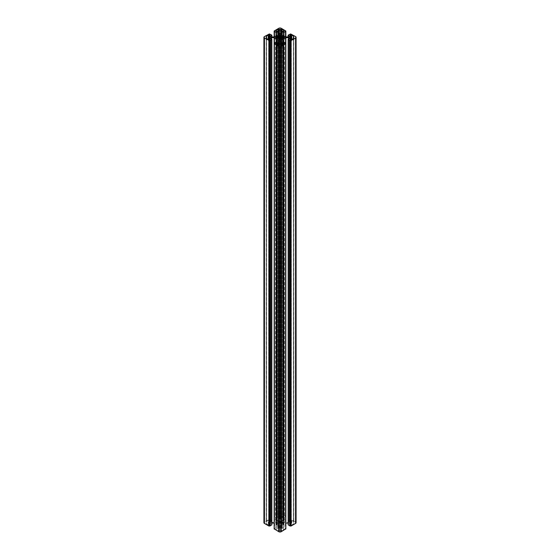 <?xml version="1.0" encoding="UTF-8"?>
<svg xmlns="http://www.w3.org/2000/svg" width="560" height="560" viewBox="0 0 560 560"><rect width="100%" height="100%" fill="white"/><g stroke="black" fill="none" stroke-linecap="round" stroke-linejoin="round"><path stroke-width="0.42" stroke-dasharray="2.8 2.1" d="M268.758 523.747L268.961 523.383A1.638 0.945 0 0 0 269.444 522.718A1.638 0.945 180 0 0 268.961 522.053L268.667 521.808L269.486 521.262A0.889 0.511 180 0 0 269.752 520.898A0.889 0.511 180 0 0 269.199 520.422A0.889 0.511 180 0 0 268.226 520.534L266.336 521.626L266.49 522.158A1.68 0.973 180 0 0 266.182 522.718A1.68 0.973 0 0 0 266.49 523.271L266.336 523.81L268.226 524.902A0.889 0.511 0 0 0 269.199 525.014A0.889 0.511 0 0 0 269.752 524.538A0.889 0.511 0 0 0 269.486 524.174L268.758 523.747L268.758 39.613M275.499 37.282L275.499 522.718L276.542 522.046L276.542 37.954L276.542 523.39L277.34 523.488A2.191 1.267 0 0 0 277.802 523.88A2.191 1.267 0 0 0 277.893 523.929L277.893 521.5A2.191 1.267 0 0 1 278.663 521.185L280 520.121L281.337 521.185A2.191 1.267 180 0 1 282.016 521.451A2.191 1.267 180 0 1 282.107 521.5L282.107 523.929A2.191 1.267 180 0 0 282.66 523.488L284.501 522.718L282.66 521.948A2.191 1.267 0 0 0 282.198 521.556A2.191 1.267 0 0 0 282.107 521.5M281.785 516.222L281.155 516.348A1.638 0.945 180 0 1 280 516.621A1.638 0.945 0 0 1 278.845 516.348L277.48 516.649A0.889 0.511 0 0 1 276.507 516.761A0.889 0.511 0 0 1 275.961 516.285A0.889 0.511 0 0 1 276.22 515.921L278.11 514.829L279.034 514.92A1.68 0.973 0 0 1 280 514.738A1.68 0.973 180 0 1 280.966 514.92L281.89 514.829L283.78 515.921A0.889 0.511 180 0 1 284.039 516.285A0.889 0.511 180 0 1 283.493 516.761A0.889 0.511 180 0 1 282.52 516.649L281.785 516.229L281.785 30.793M278.215 529.214L278.845 529.088A1.638 0.945 180 0 1 280 528.815A1.638 0.945 0 0 1 281.155 529.088L282.52 528.787A0.889 0.511 0 0 1 283.493 528.675A0.889 0.511 0 0 1 284.039 529.151A0.889 0.511 0 0 1 283.78 529.515L281.89 530.607L280.966 530.516A1.68 0.973 0 0 1 280 530.691A1.68 0.973 180 0 1 279.034 530.516L278.11 530.607L276.22 529.515A0.889 0.511 180 0 1 275.961 529.151A0.889 0.511 180 0 1 276.507 528.675A0.889 0.511 180 0 1 277.48 528.787L278.215 529.214L278.215 45.206M280 520.121L280 39.879L280 525.315L278.663 524.251A2.191 1.267 180 0 1 277.984 523.985A2.191 1.267 180 0 1 277.893 523.929M291.242 521.689L291.039 522.053A1.638 0.945 0 0 0 290.556 522.718A1.638 0.945 180 0 0 291.039 523.383L291.333 523.628L290.514 524.174A0.889 0.511 180 0 0 290.248 524.538A0.889 0.511 180 0 0 290.801 525.014A0.889 0.511 180 0 0 291.774 524.902L293.664 523.81L293.51 523.271A1.68 0.973 180 0 0 293.818 522.718A1.68 0.973 0 0 0 293.51 522.158L293.664 521.626L291.774 520.534A0.889 0.511 0 0 0 290.801 520.422A0.889 0.511 0 0 0 290.248 520.898A0.889 0.511 0 0 0 290.514 521.262L291.242 521.689L291.242 36.253M283.458 523.39L283.458 522.046M291.242 39.613L291.242 523.747M284.501 37.282L284.501 522.718M282.968 42.364L282.968 524.433L285.845 523.061L285.838 43.505M283.437 42.091L283.437 524.342M288.155 523.061L289.989 523.67L288.239 524.755L288.239 39.319M288.925 38.927L288.925 523.061M282.968 35.567L282.968 521.003L280.595 519.344L280.595 517.566L281.442 516.999L283.955 517.958L285.845 516.453L281.26 513.737A1.785 1.029 0 0 0 280 513.436A1.785 1.029 180 0 0 278.74 513.737L274.155 516.453L276.045 517.958L278.131 516.999L279.405 517.566L279.321 519.47L277.032 521.003L274.379 522.326L271.075 522.375L270.011 521.759L271.761 520.436L268.947 519.393L264.446 521.99A1.785 1.029 0 0 0 263.921 522.718M282.968 521.003L285.621 522.326L288.925 522.375L289.989 521.759L288.239 520.436L291.053 519.393L295.554 521.99A1.785 1.029 180 0 1 296.079 522.718M282.968 524.433L280.595 526.085L280.595 527.87L281.869 528.43L283.955 527.478L285.761 528.857L285.761 43.421M274.239 43.421L274.239 528.857L276.045 527.478L278.131 528.43L279.321 527.989L279.321 525.966L274.155 523.061L274.162 43.505M271.845 523.061L270.011 523.67L271.761 524.755L271.761 39.319M281.162 520.723L281.162 39.277L281.337 524.251A2.191 1.267 0 0 0 282.107 523.929M276.542 522.046L277.34 521.948A2.191 1.267 180 0 1 277.893 521.5M275.499 522.718L276.542 523.39M280 525.315L281.162 524.713M289.835 34.076L289.835 519.512M288.239 36.939L288.239 520.681M288.925 36.939L288.925 522.375M283.437 35.658L283.437 521.094M281.463 45.171L281.463 530.607M281.785 45.206L281.785 529.207M282.814 42.455L282.814 524.706M280.595 40.656L280.595 526.085M281.442 43.001L281.442 528.437M283.528 42.035L283.528 527.471M285.551 43.302L285.551 528.395M274.449 43.302L274.449 528.395M276.472 42.035L276.472 527.471M278.558 43.001L278.558 528.437M279.405 40.656L279.405 526.085M277.186 42.455L277.186 524.706M277.032 42.364L277.032 524.433M278.838 520.723L278.838 524.713M278.537 45.171L278.537 530.607M278.537 30.751L278.537 514.829M278.215 30.793L278.215 516.229M277.032 35.567L277.032 521.003M277.186 35.294L277.186 520.73M279.405 33.915L279.405 519.344M279.405 32.13L279.405 517.566L279.405 32.13M278.558 34.475L278.558 516.999M276.472 35.686L276.472 517.965M274.421 516.992L274.421 36.862L274.449 517.034M285.579 516.992L285.579 36.862L285.551 517.034M283.528 35.686L283.528 517.965M281.442 34.475L281.442 516.999M280.595 32.13L280.595 517.566L280.595 32.13M280.595 33.915L280.595 519.344M282.814 35.294L282.814 520.73M281.463 30.751L281.463 514.829M268.758 36.253L268.758 521.689M276.563 35.658L276.563 521.094M271.075 36.939L271.075 522.375M271.761 36.939L271.761 520.681M270.165 34.076L270.165 519.512M271.075 38.927L271.075 523.061M276.563 42.091L276.563 524.342M277.34 521.948L277.34 523.488M281.351 514.899L281.351 30.8L281.365 516.222M281.232 35.469L281.232 520.905M278.649 530.537L278.649 45.101L278.635 529.214M278.768 39.221L278.768 524.531M282.66 523.488L282.66 521.948M293.818 37.282L293.818 522.718M293.51 522.158L293.51 38.038M293.51 38.458L293.51 523.271M293.545 38.444L293.545 523.495M291.774 520.534L291.774 524.902M290.514 39.466L290.514 524.174M291.249 521.927L291.249 523.502M291.039 522.053L291.039 523.383M290.556 37.282L290.556 522.718M283.136 522.011L283.136 523.425M283.031 522.032L283.031 523.404M283.108 42.28L283.108 524.384M283.577 42.021L283.577 524.293M285.621 43.344L285.621 523.11M289.135 38.801L289.135 523.11M295.554 36.554L295.554 521.99M291.053 33.957L291.053 519.393M290.64 33.957L290.64 519.393M290.297 34.153L290.297 519.589M290.129 34.153L290.129 519.589M290.003 34.083L290.003 519.512M288.239 35L288.239 520.436M289.135 36.89L289.135 522.326M285.845 516.453L285.845 36.939L285.838 522.375M285.621 36.89L285.621 522.326M283.577 35.707L283.577 521.143M283.108 35.616L283.108 521.045M290.514 35.826L290.514 521.262M293.545 36.505L293.545 521.941M280.966 45.08L280.966 530.516M280 528.815L280 530.691M281.365 529.214L281.365 45.108L281.351 530.537M281.89 45.171L281.89 530.607M283.78 44.079L283.78 529.515M282.52 44.807L282.52 528.787M281.155 45.052L281.155 529.088M280.21 520.17L280.21 525.266M281.232 39.221L281.232 524.531M281.183 39.263L281.183 524.468M281.337 521.185L281.337 524.251M282.891 42.406L282.891 524.51M282.73 42.497L282.73 524.783M280.679 527.989L280.679 525.966M281.869 43.001L281.869 528.43M283.955 42.042L283.955 527.478M285.544 43.302L285.544 528.493M279.034 45.08L279.034 530.516M274.456 43.302L274.456 528.493M276.045 42.042L276.045 527.478M278.131 43.001L278.131 528.43M279.321 525.966L279.321 527.989M277.27 42.497L277.27 524.783M277.109 42.406L277.109 524.51M278.663 521.185L278.663 524.251M278.817 39.263L278.817 524.468M279.79 520.17L279.79 525.266M278.845 45.052L278.845 529.088M277.48 44.807L277.48 528.787M276.22 44.079L276.22 529.515M278.11 45.171L278.11 530.607M279.034 31.003L279.034 514.92M280 516.621L280 514.738M278.635 516.222L278.635 30.786L278.649 514.899M278.11 30.849L278.11 514.829M276.22 31.213L276.22 515.921M277.48 31.213L277.48 516.649M278.845 30.912L278.845 516.348M278.768 35.469L278.768 520.905M278.817 38.906L278.817 520.968M277.109 35.49L277.109 520.926M277.27 35.217L277.27 520.653M279.321 517.447L279.321 519.47M278.131 34.72L278.131 516.999M276.045 35.924L276.045 517.958M274.456 31.507L274.456 516.943M274.239 36.932L274.239 516.579M274.239 30.898L274.239 516.334M278.74 28.301L278.74 513.737M280 28L280 513.436M280.966 31.003L280.966 514.92M281.26 28.301L281.26 513.737M285.761 30.898L285.761 516.334M285.761 36.932L285.761 516.579M285.544 31.507L285.544 516.943M283.955 35.924L283.955 517.958M281.869 34.72L281.869 516.999M280.679 519.47L280.679 517.447M282.73 35.217L282.73 520.653M282.891 35.49L282.891 520.926M281.183 38.906L281.183 520.968M281.155 30.912L281.155 516.348M282.52 31.213L282.52 516.649M283.78 31.213L283.78 515.921M281.89 30.849L281.89 514.829M266.182 37.282L266.182 522.718M266.49 38.038L266.49 522.158M266.455 36.505L266.455 521.941M268.226 524.902L268.226 520.534M269.486 35.826L269.486 521.262M268.751 523.502L268.751 521.927M268.961 523.383L268.961 522.053M269.444 37.282L269.444 522.718M276.864 523.425L276.864 522.011M276.969 523.404L276.969 522.032M276.892 35.616L276.892 521.045M276.423 35.707L276.423 521.143M274.379 36.89L274.379 522.326M274.155 516.453L274.155 36.939L274.162 522.375M270.865 36.89L270.865 522.326M271.761 35L271.761 520.436M269.997 34.083L269.997 519.512M269.871 34.153L269.871 519.589M269.703 34.153L269.703 519.589M269.36 33.957L269.36 519.393M268.947 33.957L268.947 519.393M264.446 36.554L264.446 521.99M266.49 38.458L266.49 523.271M270.865 38.801L270.865 523.11M274.379 43.344L274.379 523.11M276.423 42.021L276.423 524.293M276.892 42.28L276.892 524.384M269.486 39.466L269.486 524.174M266.455 38.444L266.455 523.495M281.253 35.406L281.253 520.842M278.747 39.158L278.747 524.594M293.454 38.493L293.454 523.376M293.748 38.248L293.748 523.684M290.248 39.102L290.248 524.538M291.333 39.606L291.333 523.628M289.989 38.241L289.989 523.67M288.155 36.939L288.155 520.555M289.989 36.33L289.989 521.759M291.333 38.192L291.333 521.808M290.248 35.462L290.248 520.898M293.748 36.316L293.748 521.752M293.454 37.94L293.454 522.06M284.039 43.715L284.039 529.151M281.253 39.158L281.253 524.594M281.162 39.277L281.162 524.405M285.579 43.323L285.579 528.444M285.383 43.183L285.383 528.612M274.617 43.183L274.617 528.612M274.421 43.323L274.421 528.444M278.838 39.277L278.838 524.405M275.961 43.715L275.961 529.151M275.961 30.849L275.961 516.285M278.747 35.406L278.747 520.842M278.838 38.969L278.838 521.031M274.617 31.388L274.617 516.817M285.383 31.388L285.383 516.817M281.162 38.969L281.162 521.031M284.039 30.849L284.039 516.285M266.546 37.94L266.546 522.06M266.252 36.316L266.252 521.752M269.752 35.462L269.752 520.898M268.667 38.192L268.667 521.808M270.011 36.33L270.011 521.759M271.845 36.939L271.845 520.555M270.011 38.241L270.011 523.67M268.667 39.606L268.667 523.628M269.752 39.102L269.752 524.538M266.252 38.248L266.252 523.684M266.546 38.493L266.546 523.376"/><path stroke-width="0.84" d="M266.336 36.435L266.49 36.729A1.68 0.973 180 0 0 266.182 37.282A1.68 0.973 0 0 0 266.49 37.842L266.336 38.374L268.226 39.466A0.889 0.511 0 0 0 269.199 39.578A0.889 0.511 0 0 0 269.752 39.102A0.889 0.511 0 0 0 269.486 38.738L268.751 38.311L268.758 39.613M277.893 36.071A2.191 1.267 180 0 0 277.34 36.512L275.499 37.282L277.34 38.052A2.191 1.267 0 0 0 277.802 38.444A2.191 1.267 0 0 0 277.893 38.5A2.191 1.267 180 0 0 277.984 38.549A2.191 1.267 180 0 0 278.663 38.815L278.663 35.749A2.191 1.267 0 0 0 277.893 36.071L277.893 38.5M276.22 30.485L278.11 29.393L279.034 29.484A1.68 0.973 0 0 1 280 29.309A1.68 0.973 180 0 1 280.966 29.484L281.89 29.393L283.78 30.485A0.889 0.511 180 0 1 284.039 30.849A0.889 0.511 180 0 1 283.493 31.325A0.889 0.511 180 0 1 282.52 31.213L281.155 30.912A1.638 0.945 180 0 1 280 31.185A1.638 0.945 0 0 1 278.845 30.912L277.48 31.213A0.889 0.511 0 0 1 276.507 31.325A0.889 0.511 0 0 1 275.961 30.849A0.889 0.511 0 0 1 276.22 30.485L276.22 31.213M278.838 35.595L280 34.685L281.337 35.749A2.191 1.267 180 0 1 282.016 36.015A2.191 1.267 180 0 1 282.107 36.071L282.107 38.5A2.191 1.267 180 0 0 282.66 38.052L283.458 37.954L283.458 36.61L282.66 36.512A2.191 1.267 0 0 0 282.198 36.12A2.191 1.267 0 0 0 282.107 36.071M278.215 43.778L278.845 43.652A1.638 0.945 180 0 1 280 43.379L280 45.262A1.68 0.973 180 0 1 279.034 45.08L278.11 45.171L276.22 44.079A0.889 0.511 180 0 1 275.961 43.715A0.889 0.511 180 0 1 276.507 43.239A0.889 0.511 180 0 1 277.48 43.351L278.215 43.771L278.215 45.206M293.51 36.729L293.51 37.842A1.68 0.973 180 0 0 293.818 37.282A1.68 0.973 0 0 0 293.51 36.729L293.664 36.19L291.774 35.098A0.889 0.511 0 0 0 290.801 34.986A0.889 0.511 0 0 0 290.248 35.462A0.889 0.511 0 0 0 290.514 35.826L291.333 36.372L291.039 36.617A1.638 0.945 0 0 0 290.556 37.282A1.638 0.945 180 0 0 291.039 37.947L291.333 39.606M293.51 37.842L293.664 38.374L291.774 39.466A0.889 0.511 180 0 1 290.801 39.578A0.889 0.511 180 0 1 290.248 39.102A0.889 0.511 180 0 1 290.514 38.738L291.242 38.311L291.242 39.613M291.242 38.311L291.333 36.372M283.458 36.61L284.501 37.282L283.458 37.954M283.437 42.091L283.437 38.906L282.968 38.997L282.968 42.364M283.437 38.906L285.621 37.674L288.925 37.625L288.925 38.927M285.845 523.061L288.155 523.061M288.925 37.625L289.898 38.115L288.155 39.445L289.835 40.488L289.835 525.924L291.053 526.043L295.554 523.446A1.785 1.029 0 0 0 296.079 522.718L296.079 37.282A1.785 1.029 0 0 1 295.554 38.01L295.554 523.446M288.239 524.755L289.835 525.924M289.835 40.488L291.053 40.607L295.554 38.01M280.679 34.034L280.679 32.011L280.679 34.034L285.838 36.939L288.925 36.939L289.898 36.449L288.155 35.126L290.64 33.957L295.554 36.554A1.785 1.029 180 0 1 296.079 37.282M280.679 32.011L281.869 31.57L283.955 32.522L285.845 31.017L281.26 28.301A1.785 1.029 0 0 0 280 28A1.785 1.029 180 0 0 278.74 28.301L274.155 31.017L274.155 36.939L271.075 36.939L270.102 36.449L271.845 35.126L269.36 33.957L264.446 36.554A1.785 1.029 0 0 0 263.921 37.282L263.921 522.718A1.785 1.029 180 0 0 264.446 523.446L268.947 526.043L270.165 525.924L271.761 524.755M274.162 36.939L279.321 34.034L279.405 32.13L278.131 31.57L276.045 32.522L274.155 31.017M279.321 40.53L279.321 42.56L279.321 40.53L274.162 37.625L271.075 37.625L270.102 38.115L271.845 39.445L269.36 40.607L264.446 38.01A1.785 1.029 180 0 1 263.921 37.282L263.921 522.718L263.921 37.282M279.321 42.553L278.131 43.001L276.045 42.042L274.155 43.547L278.74 46.263A1.785 1.029 0 0 0 280 46.564L280 532A1.785 1.029 180 0 0 281.26 531.699L285.761 528.857M282.968 38.997L280.679 40.53L280.595 42.434L281.869 43.001L283.955 42.042L285.845 43.547L281.26 46.263A1.785 1.029 180 0 1 280 46.564M280 34.685L280 39.879L281.337 38.815A2.191 1.267 0 0 0 282.107 38.5M280 39.879L278.831 39.277L278.838 35.287M280 45.262A1.68 0.973 0 0 0 280.966 45.08L281.89 45.171L283.78 44.079A0.889 0.511 0 0 0 284.039 43.715A0.889 0.511 0 0 0 283.493 43.239A0.889 0.511 0 0 0 282.52 43.351L281.155 43.652A1.638 0.945 0 0 0 280 43.379M266.336 36.19L268.226 35.098A0.889 0.511 180 0 1 269.199 34.986A0.889 0.511 180 0 1 269.752 35.462A0.889 0.511 180 0 1 269.486 35.826L268.667 36.372L268.961 36.617A1.638 0.945 180 0 1 269.444 37.282A1.638 0.945 0 0 1 268.961 37.947L268.667 39.606M268.751 38.311L268.667 36.372M274.239 528.857L278.74 531.699A1.785 1.029 0 0 0 280 532M274.155 523.061L271.845 523.061M288.239 35.245L288.239 36.939M281.785 43.771L281.785 45.206M282.814 39.27L282.814 42.455M277.186 39.27L277.186 42.455M277.032 38.997L277.032 42.364M278.537 29.393L278.537 30.751M278.558 31.563L278.558 34.475M276.472 32.529L276.472 35.686M274.449 31.605L274.449 36.848L274.421 31.556M285.551 31.605L285.551 36.848L285.579 31.556M283.528 32.529L283.528 35.686M281.442 31.563L281.442 34.475M281.463 29.393L281.463 30.751M276.542 36.61L276.542 37.954M271.761 35.245L271.761 36.939M270.165 40.488L270.165 525.924M271.075 37.625L271.075 38.927M276.563 38.906L276.563 42.091M278.635 43.778L278.635 45.108M282.66 36.512L282.66 38.052M293.51 38.038L293.51 38.458M293.545 38.059L293.545 38.444M290.514 38.738L290.514 39.466M283.108 38.955L283.108 42.28M283.577 38.857L283.577 42.021M285.621 37.674L285.621 43.344M285.838 37.625L285.838 43.505M289.135 37.674L289.135 38.801M288.239 39.564L288.239 525M290.003 40.488L290.003 525.917M290.129 40.411L290.129 525.847M290.297 40.411L290.297 525.847M290.64 40.607L290.64 526.043M291.053 40.607L291.053 526.043M283.031 36.596L283.031 37.968M283.136 36.575L283.136 37.989M291.039 36.617L291.039 37.947M291.249 36.498L291.249 38.073M291.774 35.098L291.774 39.466M282.52 43.351L282.52 44.807M281.365 43.778L281.365 45.108M281.155 43.652L281.155 45.052M282.891 39.074L282.891 42.406M282.73 39.347L282.73 42.497M280.679 40.53L280.679 42.56M285.761 43.666L285.761 529.102M281.26 46.263L281.26 531.699M278.74 46.263L278.74 531.699M274.239 43.666L274.239 529.102M277.27 39.347L277.27 42.497M277.109 39.074L277.109 42.406M278.845 43.652L278.845 45.052M277.48 43.351L277.48 44.807M279.034 29.484L279.034 31.003M280 29.309L280 31.185M278.649 29.463L278.649 30.8M278.11 29.393L278.11 30.849M279.79 34.734L279.79 39.83M278.817 35.658L278.817 38.906M278.663 35.749L278.663 38.815M279.321 32.011L279.321 34.034M278.131 31.57L278.131 34.72M276.045 32.522L276.045 35.924M274.239 31.143L274.239 36.932M280.966 29.484L280.966 31.003M285.761 31.143L285.761 36.932M283.955 32.522L283.955 35.924M281.869 31.57L281.869 34.72M281.337 35.749L281.337 38.815M281.183 35.658L281.183 38.906M280.21 34.734L280.21 39.83M283.78 30.485L283.78 31.213M281.89 29.393L281.89 30.849M281.351 29.463L281.351 30.8M266.49 36.729L266.49 37.842M268.226 35.098L268.226 39.466M268.751 36.498L268.751 38.073M268.961 36.617L268.961 37.947M276.864 36.575L276.864 37.989M276.969 36.596L276.969 37.968M277.34 36.512L277.34 38.052M266.49 38.038L266.49 38.458M264.446 38.01L264.446 523.446M268.947 40.607L268.947 526.043M269.36 40.607L269.36 526.043M269.703 40.411L269.703 525.847M269.871 40.411L269.871 525.847M269.997 40.488L269.997 525.917M271.761 39.564L271.761 525M270.865 37.674L270.865 38.801M274.162 37.625L274.162 43.505M274.379 37.674L274.379 43.344M276.423 38.857L276.423 42.021M276.892 38.955L276.892 42.28M269.486 38.738L269.486 39.466M266.455 38.059L266.455 38.444M293.454 36.624L293.454 38.493M288.155 39.445L288.155 524.874M288.155 35.126L288.155 36.939M285.845 43.547L285.845 528.983M274.155 43.547L274.155 528.983M285.845 31.017L285.845 36.939M266.546 36.624L266.546 38.493M271.845 35.126L271.845 36.939M271.845 39.445L271.845 524.874"/></g></svg>
